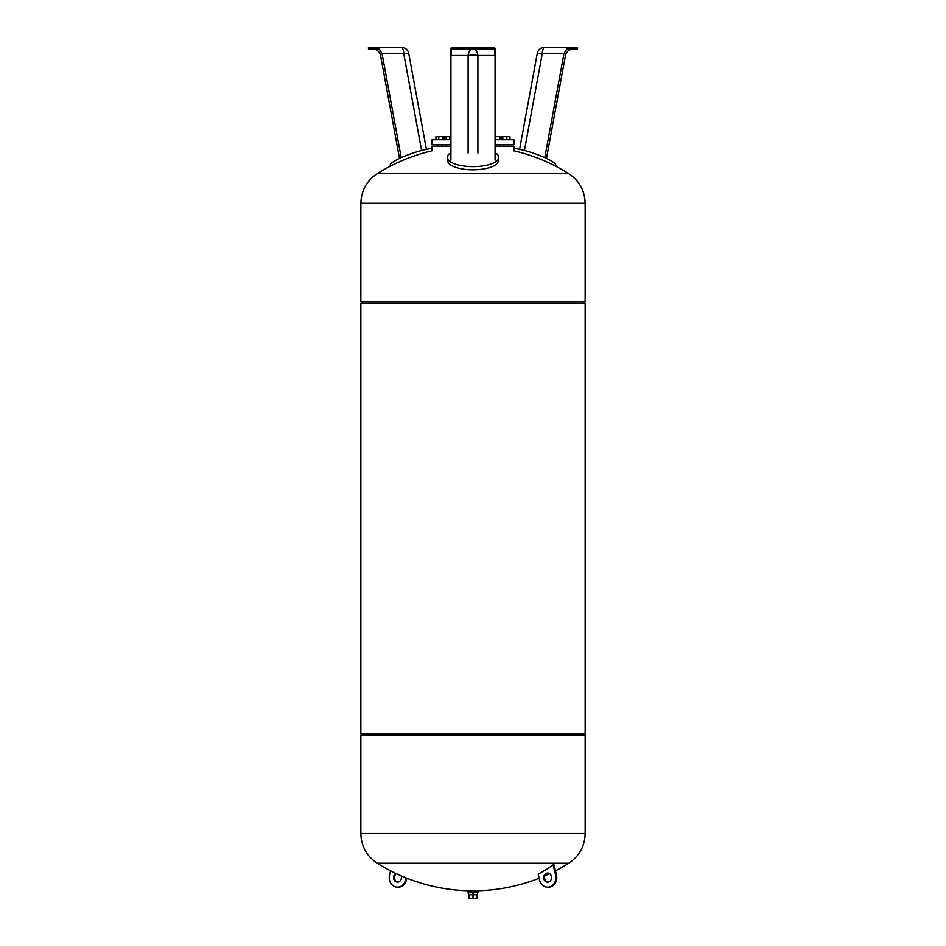 <?xml version="1.0" encoding="UTF-8"?>
<svg xmlns="http://www.w3.org/2000/svg" width="946" height="946" viewBox="0 0 946 946"><rect width="100%" height="100%" fill="white"/><g stroke="black" fill="none" stroke-linecap="round" stroke-linejoin="round"><path stroke-width="1.42" d="M468.909 894.762L468.909 898.7L473 898.7L473 894.762L468.909 894.762M473 898.7L477.091 898.7L477.091 894.762L473 894.762M473 892.031L478.156 892.031L478.156 890.825L467.844 890.825L468.459 894.455L473 894.455L473 892.031L468.459 892.031M477.541 892.031L477.541 894.455L473 894.455M406.839 878.219L406.366 880.158A9.543 8.266 90 0 1 398.396 887.159L397.486 887.159A9.543 8.266 -90 0 0 405.456 880.158L406 877.888M397.947 882.121A4.541 3.938 90 0 1 394.6 876.398A4.541 3.938 90 0 1 396.386 873.702M395.877 873.465A4.541 3.938 -90 0 0 393.702 876.398A4.541 3.938 -90 0 0 397.486 882.157A4.541 3.938 -90 0 0 401.281 878.822A4.541 3.938 -90 0 0 401.116 875.854M390.544 870.828L389.527 875.062A9.543 8.266 -90 0 0 397.486 887.159M554.037 864.904L556.473 875.062A9.543 8.266 90 0 1 548.514 887.159L547.604 887.159A9.543 8.266 -90 0 0 555.574 875.062L553.126 864.904A173.378 83.544 72.3 0 0 554.037 864.904M548.053 882.121A4.541 3.938 90 0 1 544.719 878.822A4.541 3.938 90 0 1 548.053 873.087M553.126 864.904A180.036 155.913 -90 0 1 538.179 874.092L539.634 880.158A9.543 8.266 -90 0 0 547.604 887.159M551.4 876.398A4.541 3.938 -90 0 0 547.604 873.063A4.541 3.938 -90 0 0 543.666 877.604A4.541 3.938 -90 0 0 547.604 882.157A4.541 3.938 -90 0 0 551.4 876.398M555.456 870.828A180.036 180.036 0 0 0 568.759 863.237L377.241 863.237L568.759 863.237C579.307 856.165 584.77 846.292 585.148 833.592L360.852 833.532L585.148 833.532L585.148 735.184L360.852 735.184L360.852 833.592L585.148 833.592M583.635 733.658L585.148 735.184M585.148 733.658L360.852 733.658L360.852 303.264L585.148 303.264L585.148 733.658M450.722 146.11L432.086 146.11L432.086 150.816A180.036 180.036 0 0 0 377.241 173.686L568.759 173.686L377.241 173.686C366.693 180.757 361.23 190.643 360.852 203.331L585.148 203.331L360.852 203.39L360.852 301.75L585.148 301.75L583.635 303.264M360.852 203.331L585.148 203.39L585.148 301.75M495.278 146.11L513.915 146.11L513.915 150.958M444.171 139.748L444.171 136.709L435.952 136.709L435.952 139.748M442.87 139.748L442.87 136.709M438.767 139.748L438.767 136.709M444.892 139.748L444.892 136.709L444.786 139.748M445.767 139.748L445.767 136.709L444.892 136.709M450.722 136.709L445.767 136.709M449.752 139.748L449.752 136.709M495.81 139.748L495.278 136.709M499.914 139.748L499.914 136.709L495.81 136.709M501.214 139.748L501.214 136.709L499.914 136.709M502.811 139.748L502.811 136.709L501.829 136.709L501.829 139.748M501.948 139.748L501.948 136.709M506.808 139.748L506.808 136.709L502.811 136.709M509.929 139.748L509.929 136.709L506.808 136.709M510.048 139.748L509.929 136.709M495.278 144.596L513.915 144.596L513.915 139.748L495.278 139.748M450.722 139.748L432.086 139.748L432.086 144.596L450.722 144.596M390.45 166.153L390.201 165.656A25.767 4.612 -18.4 0 1 404.368 156.279A25.767 4.612 -18.4 0 1 432.086 148.404M382.054 53.674L403.753 53.674A7.58 2.483 -90 0 0 401.305 47.3L374.38 47.3L379.381 49.121L382.054 53.674L401.199 157.651M374.38 47.3L368.443 47.3L368.443 49.121L379.346 49.121M399.508 158.431L380.564 55.495C379.523 51.545 376.969 49.428 372.89 49.121M513.915 148.404A25.767 4.612 18.4 0 1 541.632 156.279A25.767 4.612 18.4 0 1 555.799 165.656L555.55 166.153M566.654 49.121L571.62 47.3L544.695 47.3A7.58 2.483 90 0 0 542.247 53.674L563.946 53.674L566.619 49.121L577.557 49.121L577.557 47.3L571.62 47.3M573.11 49.121C569.031 49.428 566.477 51.545 565.436 55.495L546.492 158.431M563.946 53.674L544.801 157.651M450.722 152.779A25.767 9.235 0 0 0 447.281 157.923L447.801 161.281A25.246 9.046 0 0 0 473 169.819A25.246 9.046 0 0 0 498.199 161.281L498.719 157.923A25.767 9.235 0 0 0 495.278 152.779M447.281 157.923A25.767 9.235 0 0 0 473 166.65A25.767 9.235 0 0 0 498.719 157.923M452.082 49.121L450.887 49.121L451.431 47.3L452.082 47.3L452.082 49.121L495.113 49.121L494.569 47.3L452.082 47.3M450.722 159.354L450.923 49.121M495.077 49.121L495.278 159.354M451.632 49.121L450.923 55.495L450.923 160.217M450.923 55.495L468.104 55.495A7.58 4.955 90 0 1 473 49.121A7.58 4.955 -90 0 1 477.896 55.495L495.077 55.495L494.368 49.121M470.268 47.3L470.268 49.121M475.732 47.3L475.732 49.121M493.918 47.3L493.918 49.121M495.077 55.495L495.077 160.217M406.366 880.158L405.456 880.158M556.473 875.062L555.574 875.062M421.585 150.52L403.753 53.674A7.58 0.792 -10.4 0 1 408.755 53.508A7.58 7.58 0 0 0 401.305 47.3M544.695 47.3A7.58 7.58 0 0 0 537.245 53.508A7.58 0.792 10.4 0 1 542.247 53.674L524.415 150.52M468.104 153.039L468.104 55.495A7.58 1.573 180 0 1 477.896 55.495L477.896 153.039M360.852 833.592C361.23 846.292 366.693 856.165 377.241 863.237A180.036 180.036 0 0 0 539.161 878.219M544.884 875.854A180.036 180.036 0 0 0 549.614 873.702M362.365 733.658L360.852 735.184M362.365 303.264L360.852 301.75M585.148 203.331C584.77 190.643 579.307 180.757 568.759 173.686A180.036 180.036 0 0 0 513.915 150.816M499.535 144.596L499.535 146.11M503.509 144.596L503.509 146.11M508.357 144.596L508.357 146.11M437.643 144.596L437.643 146.11L437.643 144.596M442.492 144.596L442.492 146.11M446.465 144.596L446.465 146.11M408.755 53.508L426.398 149.373M537.245 53.508L519.602 149.373"/></g></svg>
